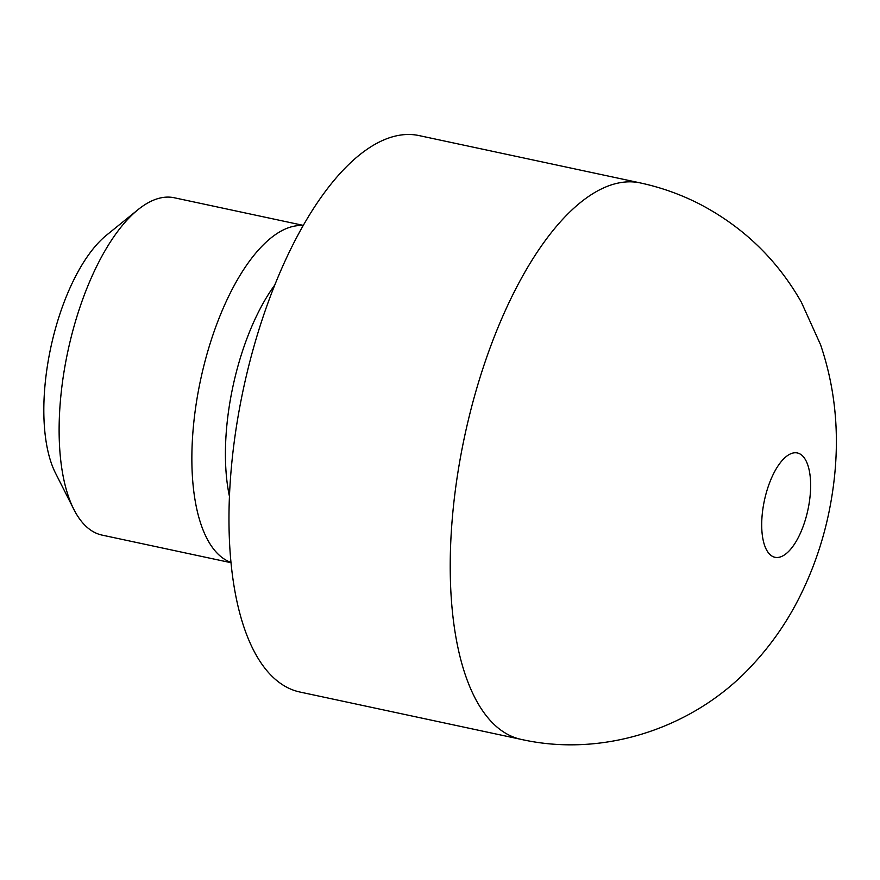 <?xml version="1.0" encoding="UTF-8"?>
<svg xmlns="http://www.w3.org/2000/svg" width="880" height="880" viewBox="0 0 880 880"><rect width="100%" height="100%" fill="white"/><g stroke="black" fill="none" stroke-linecap="round" stroke-linejoin="round"><path stroke-width="1.32" d="M303.259 225.368L174.328 197.769A172.491 71.973 102.1 0 0 137.995 209.682A172.491 71.973 102.1 0 0 67.848 351.384A172.491 71.973 102.1 0 0 73.843 509.377A172.491 71.973 102.1 0 0 94.402 532.334A172.491 71.973 102.1 0 0 102.124 535.117L231.055 562.716M303.116 225.61A172.491 71.973 102.1 0 0 201.674 374.924A172.491 71.973 102.1 0 0 227.15 560.747A172.491 71.973 102.1 0 0 231.022 562.441M521.18 739.387L299.926 692.032A284.526 118.712 -77.9 0 1 287.177 687.434A284.526 118.712 -77.9 0 1 246.95 373.23A284.526 118.712 -77.9 0 1 419.023 135.575L640.277 182.919A284.526 118.712 -77.9 0 0 468.193 420.585A284.526 118.712 -77.9 0 0 508.431 734.789A284.526 118.712 -77.9 0 0 521.18 739.387C604.626 758.164 695.684 727.221 752.642 664.752C771.056 644.93 786.401 622.952 798.688 598.796C812.284 572.066 822.239 543.84 828.564 514.118C841.192 453.893 838.508 397.408 820.534 344.663L801.372 302.225C777.304 259.886 743.666 227.304 700.458 204.49C681.351 194.623 661.287 187.44 640.277 182.919M274.714 285.12A147.598 61.578 102.1 0 0 229.471 496.507M73.843 509.377L55.517 473.143A136.928 57.134 -77.9 0 1 50.754 347.721A136.928 57.134 -77.9 0 1 106.436 235.235L137.995 209.682M799.722 453.816A53.35 22.264 -77.9 0 1 806.531 515.658A53.35 22.264 -77.9 0 1 772.607 556.435A53.35 22.264 -77.9 0 1 765.809 494.593A53.35 22.264 -77.9 0 1 799.722 453.816"/></g></svg>
